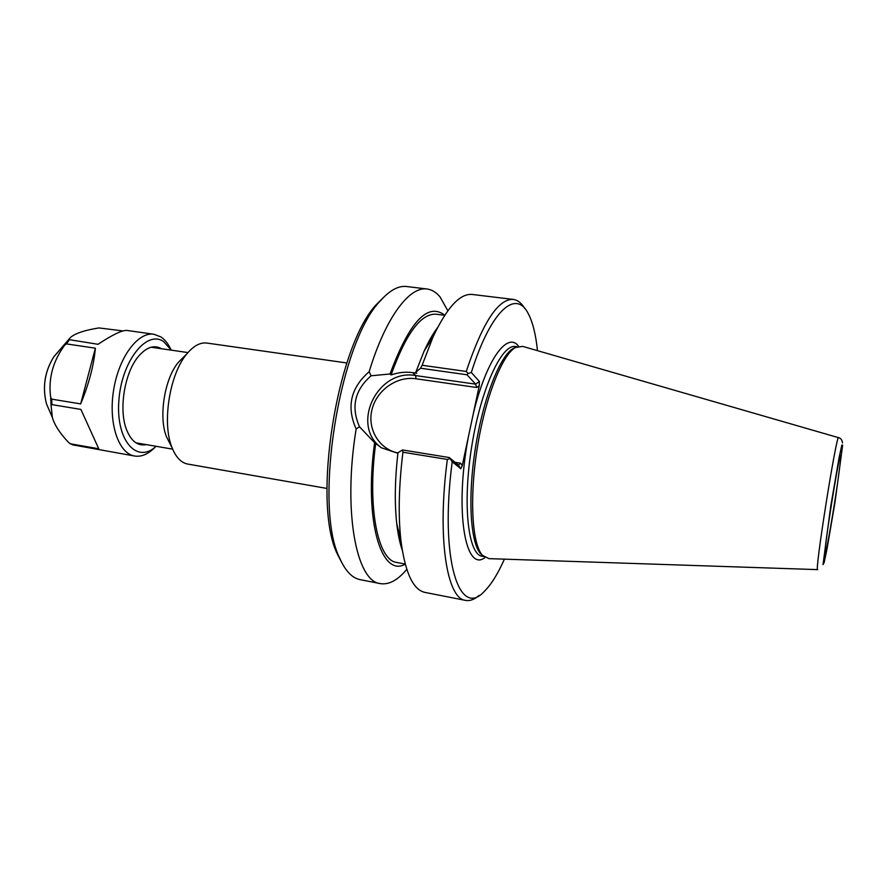 <?xml version="1.0" encoding="UTF-8"?>
<svg xmlns="http://www.w3.org/2000/svg" width="887" height="887" viewBox="0 0 887 887"><rect width="100%" height="100%" fill="white"/><g stroke="black" fill="none" stroke-linecap="round" stroke-linejoin="round"><path stroke-width="1.33" d="M326.948 488.449L187.7 464.056C181.203 462.826 176.014 457.437 172.133 447.891C161.678 423.476 169.594 373.593 187.09 353.614C193.743 345.742 200.34 342.227 206.893 343.058L346.85 362.971M384.16 296.823L377.474 303.398C336.927 343.435 311.459 503.949 337.625 554.575L341.938 562.89M169.716 443.134L166.645 437.125C158.274 417.533 164.516 378.195 178.542 362.151L183.321 357.383M462.249 465.697L460.608 463.202L458.346 465.043L449.243 457.537L452.215 461.728L460.808 468.768L462.249 465.697L468.247 437.491C454.443 510.934 465.342 573.124 485.023 557.524M397.93 452.947C378.937 449.099 367.074 428.853 371.997 409.539C376.665 390.169 396.899 375.911 415.914 378.76L476.729 387.497L475.598 384.149L415.737 375.589C377.807 368.26 350.265 424.585 380.911 447.447M518.551 346.207C507.431 331.106 486.453 359.357 473.348 413.519L479.257 385.701L479.39 381.454L471.319 372.496L468.048 373.516L467.005 374.78L475.598 384.149L479.39 381.454M397.897 453.301L381.443 447.78L374.591 442.702L359.512 426.78C350.831 407.1 354.689 390.103 371.088 375.778L390.025 373.981L391.078 374.924C398.463 372.418 405.647 371.653 412.643 372.64L416.768 373.227L415.77 372.263L420.56 368.227L467.005 374.78M449.243 457.537L402.51 449.964L397.964 452.703C394.903 479.49 394.493 503.095 396.733 523.53C397.93 534.063 399.76 542.922 402.243 550.106M371.088 375.778L369.18 371.697C350.642 387.785 346.307 406.878 356.153 428.964L359.512 426.78M369.18 371.697C385.446 317.69 409.439 286.069 427.057 288.996C431.88 289.639 436.216 292.3 440.074 296.979L447.824 310.738M406.789 569.365C397.72 580.242 388.894 584.988 380.312 583.613L360.1 579.632C352.161 578.091 345.398 571.017 339.832 558.422C313.056 506.699 339.289 341.318 380.767 300.427C389.958 290.171 398.573 285.536 406.612 286.523L427.057 288.996M380.312 583.613C356.275 581.606 342.692 510.823 356.153 428.964M444.753 315.184C427.678 302.157 409.439 321.759 390.025 373.981M468.048 373.516L466.252 371.453L422.112 365.267L420.56 368.227M524.716 308.432C521.467 303.021 517.653 300.017 513.296 299.429C498.317 298.542 482.628 322.546 466.252 371.453M513.296 299.429L472.305 294.473C460.098 293.187 447.004 307.368 433.022 337.005L422.112 365.267M471.319 372.496C491.01 309.674 516.179 288.785 528.397 313.909C532.81 322.436 535.837 334.687 537.478 350.664M504.404 559.154C497.895 573.834 491.221 584.544 484.391 591.285C459.211 619.47 439.398 559.132 452.215 461.728M402.51 449.964L402.931 452.215L447.358 459.444L449.809 458.601M447.358 459.444C436.914 537.389 446.826 598.869 465.542 600.388C469.877 601.175 474.423 599.501 479.191 595.365M402.931 452.215C398.84 485.544 398.141 514.737 400.835 539.806C404.96 572.326 413.032 589.866 425.028 592.416L465.542 600.388M473.348 413.519L468.247 437.491M515.713 347.349L513.251 348.458C500.013 355.787 483.282 398.174 475.465 447.691C467.571 497.197 470.354 542.689 480.676 553.754L482.672 555.572M838.592 437.679L522.643 346.373L515.436 347.504C502.097 354.889 485.2 397.808 477.273 447.979C469.278 498.139 472.061 544.186 482.461 555.34L488.959 558.644L817.659 569.62M832.915 513.185C828.591 539.241 825.952 552.634 825.01 553.366C823.347 552.734 838.769 455.497 840.554 455.408C841.874 453.024 837.76 483.836 832.915 513.185M374.591 442.702C363.847 520.869 381.377 577.88 405.237 564.187M444.675 315.295L436.116 314.209C420.981 313.299 405.958 333.534 391.078 374.924M375.689 443.489C367.041 507.974 377.984 560.606 396.733 562.447L405.204 564.065M437.535 327.647C432.956 333.712 428.465 341.573 424.075 351.219L415.77 372.263M170.825 349.334C168.153 343.679 164.816 339.544 160.835 336.894L153.961 334.266L127.096 330.452C122.395 329.975 112.716 334.587 98.047 344.289L68.665 339.566C72.002 334.499 82.114 330.629 99.022 327.935L122.983 330.94M68.742 442.624C59.884 433.244 54.429 424.862 52.366 417.478L51.058 405.426L51.923 404.627L80.883 409.417L98.756 448.767L70.516 443.822L68.742 442.624M50.703 397.52C48.142 378.793 52.821 361.308 64.751 345.087L66.47 343.912L95.375 348.181C93.856 365.333 88.955 383.905 80.673 403.895L51.679 399.15L50.703 397.52L51.058 405.426M49.084 409.894L46.457 403.785C42.288 387.02 44.782 371.309 53.93 356.652L68.665 339.566L64.751 345.087M72.967 444.908L134.647 456.029C141.665 457.071 148.561 454.033 155.347 446.926M153.961 334.266C137.973 331.55 118.725 357.195 113.58 390.28C108.225 423.321 118.592 453.667 134.647 456.029M95.375 348.181L80.673 403.895M171.324 350.165L163.596 341.595C146.632 329.421 121.209 361.597 118.814 401.334C115.964 441.094 137.241 464.189 156.079 446.294M161.512 348.735C153.961 344.5 146.133 347.216 138.039 356.896C124.424 373.283 118.625 409.783 126.508 429.585C131.198 441.294 137.807 446.305 146.3 444.609M458.346 465.043L460.808 468.768M460.608 463.202L455.02 462.293M415.914 378.76L415.737 375.589L412.643 372.64M476.729 387.497L479.257 385.701M483.67 556.537L482.195 556.271C468.192 554.697 462.36 504.903 471.618 447.081C480.71 389.238 501.676 343.701 515.48 346.54L516.955 346.739M842.65 445.119L835.011 502.175L826.972 549.197L824.178 562.469L823.036 564.62L830.642 506.843L839.202 457.049L841.852 445.041L842.65 445.119M842.495 442.923C842.107 439.952 840.821 438.211 838.636 437.701C836.785 431.492 814.022 574.942 817.703 569.62M52.366 417.478L46.457 403.785C42.232 387.009 44.727 371.298 53.93 356.652L58.331 351.662M69.197 340.054L66.47 343.912M51.679 399.15L51.923 404.627M70.516 443.822L73.377 445.052M187.966 352.582L151.1 347.216M172.643 449.144L135.933 442.824M166.645 437.125L172.133 447.891M178.542 362.151L187.09 353.614M337.625 554.575L339.832 558.422M377.474 303.398L380.767 300.427M480.676 553.754L482.461 555.34M513.251 348.458L515.436 347.504M424.075 351.219L433.022 337.005M396.733 523.53L400.835 539.806M73.177 445.008L70.018 443.644"/></g></svg>
